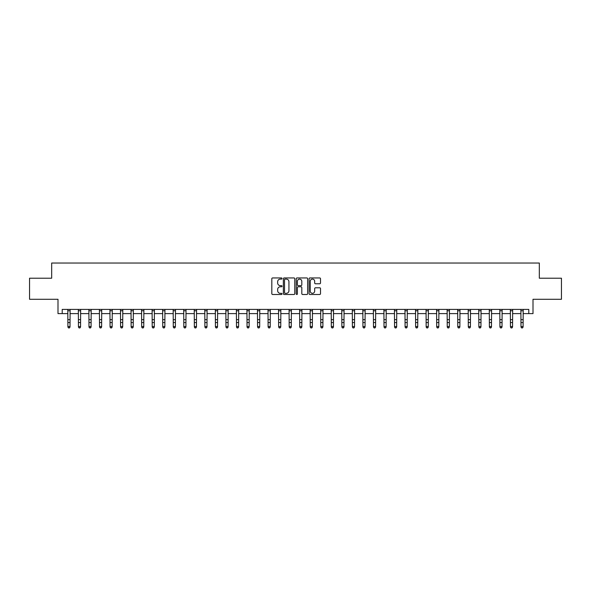 <?xml version="1.0" encoding="UTF-8"?>
<svg xmlns="http://www.w3.org/2000/svg" width="591" height="591" viewBox="0 0 591 591"><rect width="100%" height="100%" fill="white"/><g stroke="black" fill="none" stroke-linecap="round" stroke-linejoin="round"><path stroke-width="0.89" d="M282.01 278.516A0.576 0.576 0 0 0 281.434 277.94L272.643 277.94A0.827 0.827 0 0 0 271.816 278.767L271.816 293.661A0.827 0.827 0 0 0 272.643 294.488L281.434 294.488A0.576 0.576 0 0 0 282.01 293.912A0.576 0.576 0 0 0 281.434 293.328L280.297 293.328A2.645 2.645 0 0 1 277.652 290.683L277.652 289.442A2.645 2.645 0 0 1 280.297 286.79L281.434 286.79A0.576 0.576 0 0 0 282.01 286.214A0.576 0.576 0 0 0 281.434 285.638L280.297 285.638A2.645 2.645 0 0 1 277.652 282.986L277.652 281.744A2.645 2.645 0 0 1 280.297 279.1L281.434 279.1A0.576 0.576 0 0 0 282.01 278.516M319.679 283.776A0.827 0.827 0 0 0 320.507 282.949L320.507 278.767A0.827 0.827 0 0 0 319.679 277.94L309.92 277.94A0.827 0.827 0 0 0 309.093 278.767L309.093 293.661A0.827 0.827 0 0 0 309.92 294.488L319.679 294.488A0.827 0.827 0 0 0 320.507 293.661L320.507 288.615A0.827 0.827 0 0 0 319.679 287.787L315.505 287.787A0.827 0.827 0 0 0 314.678 288.615L314.678 291.119A2.216 2.216 0 0 1 312.462 293.328A2.216 2.216 0 0 1 310.245 291.119L310.245 281.309A2.216 2.216 0 0 1 312.462 279.1A2.216 2.216 0 0 1 314.678 281.309L314.678 282.949A0.827 0.827 0 0 0 315.505 283.776L319.679 283.776M62.218 313.607L62.218 309.396L528.782 309.396L528.782 313.607L533.001 313.607L533.001 299.282L561.45 299.282L561.45 278.206L539.324 278.206L539.324 263.032L51.676 263.032L51.676 278.206L29.55 278.206L29.55 299.282L57.999 299.282L57.999 313.607L67.906 313.607M294.776 278.767A0.827 0.827 0 0 0 293.949 277.94L284.182 277.94A0.827 0.827 0 0 0 283.355 278.767L283.355 293.661A0.827 0.827 0 0 0 284.182 294.488L293.949 294.488A0.827 0.827 0 0 0 294.776 293.661L294.776 278.767M297.051 277.94L306.818 277.94A0.827 0.827 0 0 1 307.645 278.767L307.645 293.661A0.827 0.827 0 0 1 306.818 294.488L302.636 294.488A0.827 0.827 0 0 1 301.809 293.661L301.809 287.618A0.827 0.827 0 0 0 300.982 286.79L298.211 286.79A0.827 0.827 0 0 0 297.384 287.618L297.384 293.912A0.576 0.576 0 0 1 296.8 294.488A0.576 0.576 0 0 1 296.224 293.912L296.224 278.767A0.827 0.827 0 0 1 297.051 277.94M70.011 313.607L78.44 313.607M80.546 313.607L88.975 313.607M91.088 313.607L99.517 313.607M101.622 313.607L110.052 313.607M112.157 313.607L120.586 313.607M122.699 313.607L131.128 313.607M133.234 313.607L141.663 313.607M143.768 313.607L152.197 313.607M154.303 313.607L162.739 313.607M164.845 313.607L173.274 313.607M175.379 313.607L183.808 313.607M185.914 313.607L194.343 313.607M196.456 313.607L204.885 313.607M206.99 313.607L215.42 313.607M217.525 313.607L225.954 313.607M228.067 313.607L236.496 313.607M238.601 313.607L247.031 313.607M249.136 313.607L257.565 313.607M259.678 313.607L268.107 313.607M270.213 313.607L278.642 313.607M280.747 313.607L289.176 313.607M291.282 313.607L299.718 313.607M301.824 313.607L310.253 313.607M312.358 313.607L320.787 313.607M322.893 313.607L331.322 313.607M333.435 313.607L341.864 313.607M343.969 313.607L352.399 313.607M354.504 313.607L362.933 313.607M365.046 313.607L373.475 313.607M375.58 313.607L384.01 313.607M386.115 313.607L394.544 313.607M396.657 313.607L405.086 313.607M407.192 313.607L415.621 313.607M417.726 313.607L426.155 313.607M428.261 313.607L436.697 313.607M438.803 313.607L447.232 313.607M449.337 313.607L457.766 313.607M459.872 313.607L468.301 313.607M470.414 313.607L478.843 313.607M480.948 313.607L489.378 313.607M491.483 313.607L499.912 313.607M502.025 313.607L510.454 313.607M512.56 313.607L520.989 313.607M523.094 313.607L528.782 313.607M285.098 279.1A0.576 0.576 0 0 0 284.515 279.676L284.515 292.752A0.576 0.576 0 0 0 285.098 293.328L286.295 293.328A2.645 2.645 0 0 0 288.94 290.683L288.94 281.744A2.645 2.645 0 0 0 286.295 279.1L285.098 279.1M301.809 281.353A2.216 2.216 0 0 0 299.593 279.137A2.216 2.216 0 0 0 297.384 281.353L297.384 284.81A0.827 0.827 0 0 0 298.211 285.638L300.982 285.638A0.827 0.827 0 0 0 301.809 284.81L301.809 281.353M70.115 309.396L70.011 327.037L69.376 327.968L68.534 327.783L69.376 327.968M67.802 309.396L67.906 326.572L70.011 326.572L69.376 327.783M68.534 327.968L67.906 327.037L68.534 327.783M80.649 309.396L80.546 327.037L79.918 327.968L79.076 327.783L79.918 327.968M78.344 309.396L78.44 326.572L80.546 326.572L79.918 327.783M79.076 327.968L78.44 327.037L79.076 327.783M91.184 309.396L91.088 327.037L90.453 327.968L89.61 327.783L90.453 327.968M88.879 309.396L88.975 326.572L91.088 326.572L90.453 327.783M89.61 327.968L88.975 327.037L89.61 327.783M101.718 309.396L101.622 327.037L100.987 327.968L100.145 327.783L100.987 327.968M99.414 309.396L99.517 326.572L101.622 326.572L100.987 327.783M100.145 327.968L99.517 327.037L100.145 327.783M112.26 309.396L112.157 327.037L111.529 327.968L110.687 327.783L111.529 327.968M109.948 309.396L110.052 326.572L112.157 326.572L111.529 327.783M110.687 327.968L110.052 327.037L110.687 327.783M122.795 309.396L122.699 327.037L122.064 327.968L121.221 327.783L122.064 327.968M120.49 309.396L120.586 326.572L122.699 326.572L122.064 327.783M121.221 327.968L120.586 327.037L121.221 327.783M133.33 309.396L133.234 327.037L132.598 327.968L131.756 327.783L132.598 327.968M131.025 309.396L131.128 326.572L133.234 326.572L132.598 327.783M131.756 327.968L131.128 327.037L131.756 327.783M143.872 309.396L143.768 327.037L143.14 327.968L142.291 327.783L143.14 327.968M141.559 309.396L141.663 326.572L143.768 326.572L143.14 327.783M142.291 327.968L141.663 327.037L142.291 327.783M154.406 309.396L154.303 327.037L153.675 327.968L152.833 327.783L153.675 327.968M152.101 309.396L152.197 326.572L154.303 326.572L153.675 327.783M152.833 327.968L152.197 327.037L152.833 327.783M164.941 309.396L164.845 327.037L164.209 327.968L163.367 327.783L164.209 327.968M162.636 309.396L162.739 326.572L164.845 326.572L164.209 327.783M163.367 327.968L162.739 327.037L163.367 327.783M175.483 309.396L175.379 327.037L174.751 327.968L173.902 327.783L174.751 327.968M173.17 309.396L173.274 326.572L175.379 326.572L174.751 327.783M173.902 327.968L173.274 327.037L173.902 327.783M186.017 309.396L185.914 327.037L185.286 327.968L184.444 327.783L185.286 327.968M183.712 309.396L183.808 326.572L185.914 326.572L185.286 327.783M184.444 327.968L183.808 327.037L184.444 327.783M196.552 309.396L196.456 327.037L195.82 327.968L194.978 327.783L195.82 327.968M194.247 309.396L194.343 326.572L196.456 326.572L195.82 327.783M194.978 327.968L194.343 327.037L194.978 327.783M207.094 309.396L206.99 327.037L206.355 327.968L205.513 327.783L206.355 327.968M204.781 309.396L204.885 326.572L206.99 326.572L206.355 327.783M205.513 327.968L204.885 327.037L205.513 327.783M217.628 309.396L217.525 327.037L216.897 327.968L216.055 327.783L216.897 327.968M215.323 309.396L215.42 326.572L217.525 326.572L216.897 327.783M216.055 327.968L215.42 327.037L216.055 327.783M228.163 309.396L228.067 327.037L227.432 327.968L226.589 327.783L227.432 327.968M225.858 309.396L225.954 326.572L228.067 326.572L227.432 327.783M226.589 327.968L225.954 327.037L226.589 327.783M238.698 309.396L238.601 327.037L237.966 327.968L237.124 327.783L237.966 327.968M236.393 309.396L236.496 326.572L238.601 326.572L237.966 327.783M237.124 327.968L236.496 327.037L237.124 327.783M249.239 309.396L249.136 327.037L248.508 327.968L247.666 327.783L248.508 327.968M246.927 309.396L247.031 326.572L249.136 326.572L248.508 327.783M247.666 327.968L247.031 327.037L247.666 327.783M259.774 309.396L259.678 327.037L259.043 327.968L258.201 327.783L259.043 327.968M257.469 309.396L257.565 326.572L259.678 326.572L259.043 327.783M258.201 327.968L257.565 327.037L258.201 327.783M270.309 309.396L270.213 327.037L269.577 327.968L268.735 327.783L269.577 327.968M268.004 309.396L268.107 326.572L270.213 326.572L269.577 327.783M268.735 327.968L268.107 327.037L268.735 327.783M280.851 309.396L280.747 327.037L280.119 327.968L279.27 327.783L280.119 327.968M278.538 309.396L278.642 326.572L280.747 326.572L280.119 327.783M279.27 327.968L278.642 327.037L279.27 327.783M291.385 309.396L291.282 327.037L290.654 327.968L289.812 327.783L290.654 327.968M289.08 309.396L289.176 326.572L291.282 326.572L290.654 327.783M289.812 327.968L289.176 327.037L289.812 327.783M301.92 309.396L301.824 327.037L301.188 327.968L300.346 327.783L301.188 327.968M299.615 309.396L299.718 326.572L301.824 326.572L301.188 327.783M300.346 327.968L299.718 327.037L300.346 327.783M312.462 309.396L312.358 327.037L311.73 327.968L310.881 327.783L311.73 327.968M310.149 309.396L310.253 326.572L312.358 326.572L311.73 327.783M310.881 327.968L310.253 327.037L310.881 327.783M322.996 309.396L322.893 327.037L322.265 327.968L321.423 327.783L322.265 327.968M320.691 309.396L320.787 326.572L322.893 326.572L322.265 327.783M321.423 327.968L320.787 327.037L321.423 327.783M333.531 309.396L333.435 327.037L332.799 327.968L331.957 327.783L332.799 327.968M331.226 309.396L331.322 326.572L333.435 326.572L332.799 327.783M331.957 327.968L331.322 327.037L331.957 327.783M344.073 309.396L343.969 327.037L343.334 327.968L342.492 327.783L343.334 327.968M341.761 309.396L341.864 326.572L343.969 326.572L343.334 327.783M342.492 327.968L341.864 327.037L342.492 327.783M354.607 309.396L354.504 327.037L353.876 327.968L353.034 327.783L353.876 327.968M352.302 309.396L352.399 326.572L354.504 326.572L353.876 327.783M353.034 327.968L352.399 327.037L353.034 327.783M365.142 309.396L365.046 327.037L364.411 327.968L363.568 327.783L364.411 327.968M362.837 309.396L362.933 326.572L365.046 326.572L364.411 327.783M363.568 327.968L362.933 327.037L363.568 327.783M375.677 309.396L375.58 327.037L374.945 327.968L374.103 327.783L374.945 327.968M373.372 309.396L373.475 326.572L375.58 326.572L374.945 327.783M374.103 327.968L373.475 327.037L374.103 327.783M386.218 309.396L386.115 327.037L385.487 327.968L384.645 327.783L385.487 327.968M383.906 309.396L384.01 326.572L386.115 326.572L385.487 327.783M384.645 327.968L384.01 327.037L384.645 327.783M396.753 309.396L396.657 327.037L396.022 327.968L395.18 327.783L396.022 327.968M394.448 309.396L394.544 326.572L396.657 326.572L396.022 327.783M395.18 327.968L394.544 327.037L395.18 327.783M407.288 309.396L407.192 327.037L406.556 327.968L405.714 327.783L406.556 327.968M404.983 309.396L405.086 326.572L407.192 326.572L406.556 327.783M405.714 327.968L405.086 327.037L405.714 327.783M417.83 309.396L417.726 327.037L417.098 327.968L416.249 327.783L417.098 327.968M415.517 309.396L415.621 326.572L417.726 326.572L417.098 327.783M416.249 327.968L415.621 327.037L416.249 327.783M428.364 309.396L428.261 327.037L427.633 327.968L426.791 327.783L427.633 327.968M426.059 309.396L426.155 326.572L428.261 326.572L427.633 327.783M426.791 327.968L426.155 327.037L426.791 327.783M438.899 309.396L438.803 327.037L438.167 327.968L437.325 327.783L438.167 327.968M436.594 309.396L436.697 326.572L438.803 326.572L438.167 327.783M437.325 327.968L436.697 327.037L437.325 327.783M449.441 309.396L449.337 327.037L448.709 327.968L447.86 327.783L448.709 327.968M447.128 309.396L447.232 326.572L449.337 326.572L448.709 327.783M447.86 327.968L447.232 327.037L447.86 327.783M459.975 309.396L459.872 327.037L459.244 327.968L458.402 327.783L459.244 327.968M457.67 309.396L457.766 326.572L459.872 326.572L459.244 327.783M458.402 327.968L457.766 327.037L458.402 327.783M470.51 309.396L470.414 327.037L469.779 327.968L468.936 327.783L469.779 327.968M468.205 309.396L468.301 326.572L470.414 326.572L469.779 327.783M468.936 327.968L468.301 327.037L468.936 327.783M481.052 309.396L480.948 327.037L480.313 327.968L479.471 327.783L480.313 327.968M478.74 309.396L478.843 326.572L480.948 326.572L480.313 327.783M479.471 327.968L478.843 327.037L479.471 327.783M491.586 309.396L491.483 327.037L490.855 327.968L490.013 327.783L490.855 327.968M489.282 309.396L489.378 326.572L491.483 326.572L490.855 327.783M490.013 327.968L489.378 327.037L490.013 327.783M502.121 309.396L502.025 327.037L501.39 327.968L500.547 327.783L501.39 327.968M499.816 309.396L499.912 326.572L502.025 326.572L501.39 327.783M500.547 327.968L499.912 327.037L500.547 327.783M512.656 309.396L512.56 327.037L511.924 327.968L511.082 327.783L511.924 327.968M510.351 309.396L510.454 326.572L512.56 326.572L511.924 327.783M511.082 327.968L510.454 327.037L511.082 327.783M523.198 309.396L523.094 327.037L522.466 327.968L521.624 327.783L522.466 327.968M520.885 309.396L520.989 326.572L523.094 326.572L522.466 327.783M521.624 327.968L520.989 327.037L521.624 327.783M70.011 319.665L67.906 319.665M70.011 322.553L67.906 322.553M70.011 310.763L67.906 310.763M80.546 319.665L78.44 319.665M80.546 322.553L78.44 322.553M80.546 310.763L78.44 310.763M91.088 319.665L88.975 319.665M91.088 322.553L88.975 322.553M91.088 310.763L88.975 310.763M101.622 319.665L99.517 319.665M101.622 322.553L99.517 322.553M101.622 310.763L99.517 310.763M112.157 319.665L110.052 319.665M112.157 322.553L110.052 322.553M112.157 310.763L110.052 310.763M122.699 319.665L120.586 319.665M122.699 322.553L120.586 322.553M122.699 310.763L120.586 310.763M133.234 319.665L131.128 319.665M133.234 322.553L131.128 322.553M133.234 310.763L131.128 310.763M143.768 319.665L141.663 319.665M143.768 322.553L141.663 322.553M143.768 310.763L141.663 310.763M154.303 319.665L152.197 319.665M154.303 322.553L152.197 322.553M154.303 310.763L152.197 310.763M164.845 319.665L162.739 319.665M164.845 322.553L162.739 322.553M164.845 310.763L162.739 310.763M175.379 319.665L173.274 319.665M175.379 322.553L173.274 322.553M175.379 310.763L173.274 310.763M185.914 319.665L183.808 319.665M185.914 322.553L183.808 322.553M185.914 310.763L183.808 310.763M196.456 319.665L194.343 319.665M196.456 322.553L194.343 322.553M196.456 310.763L194.343 310.763M206.99 319.665L204.885 319.665M206.99 322.553L204.885 322.553M206.99 310.763L204.885 310.763M217.525 319.665L215.42 319.665M217.525 322.553L215.42 322.553M217.525 310.763L215.42 310.763M228.067 319.665L225.954 319.665M228.067 322.553L225.954 322.553M228.067 310.763L225.954 310.763M238.601 319.665L236.496 319.665M238.601 322.553L236.496 322.553M238.601 310.763L236.496 310.763M249.136 319.665L247.031 319.665M249.136 322.553L247.031 322.553M249.136 310.763L247.031 310.763M259.678 319.665L257.565 319.665M259.678 322.553L257.565 322.553M259.678 310.763L257.565 310.763M270.213 319.665L268.107 319.665M270.213 322.553L268.107 322.553M270.213 310.763L268.107 310.763M280.747 319.665L278.642 319.665M280.747 322.553L278.642 322.553M280.747 310.763L278.642 310.763M291.282 319.665L289.176 319.665M291.282 322.553L289.176 322.553M291.282 310.763L289.176 310.763M301.824 319.665L299.718 319.665M301.824 322.553L299.718 322.553M301.824 310.763L299.718 310.763M312.358 319.665L310.253 319.665M312.358 322.553L310.253 322.553M312.358 310.763L310.253 310.763M322.893 319.665L320.787 319.665M322.893 322.553L320.787 322.553M322.893 310.763L320.787 310.763M333.435 319.665L331.322 319.665M333.435 322.553L331.322 322.553M333.435 310.763L331.322 310.763M343.969 319.665L341.864 319.665M343.969 322.553L341.864 322.553M343.969 310.763L341.864 310.763M354.504 319.665L352.399 319.665M354.504 322.553L352.399 322.553M354.504 310.763L352.399 310.763M365.046 319.665L362.933 319.665M365.046 322.553L362.933 322.553M365.046 310.763L362.933 310.763M375.58 319.665L373.475 319.665M375.58 322.553L373.475 322.553M375.58 310.763L373.475 310.763M386.115 319.665L384.01 319.665M386.115 322.553L384.01 322.553M386.115 310.763L384.01 310.763M396.657 319.665L394.544 319.665M396.657 322.553L394.544 322.553M396.657 310.763L394.544 310.763M407.192 319.665L405.086 319.665M407.192 322.553L405.086 322.553M407.192 310.763L405.086 310.763M417.726 319.665L415.621 319.665M417.726 322.553L415.621 322.553M417.726 310.763L415.621 310.763M428.261 319.665L426.155 319.665M428.261 322.553L426.155 322.553M428.261 310.763L426.155 310.763M438.803 319.665L436.697 319.665M438.803 322.553L436.697 322.553M438.803 310.763L436.697 310.763M449.337 319.665L447.232 319.665M449.337 322.553L447.232 322.553M449.337 310.763L447.232 310.763M459.872 319.665L457.766 319.665M459.872 322.553L457.766 322.553M459.872 310.763L457.766 310.763M470.414 319.665L468.301 319.665M470.414 322.553L468.301 322.553M470.414 310.763L468.301 310.763M480.948 319.665L478.843 319.665M480.948 322.553L478.843 322.553M480.948 310.763L478.843 310.763M491.483 319.665L489.378 319.665M491.483 322.553L489.378 322.553M491.483 310.763L489.378 310.763M502.025 319.665L499.912 319.665M502.025 322.553L499.912 322.553M502.025 310.763L499.912 310.763M512.56 319.665L510.454 319.665M512.56 322.553L510.454 322.553M512.56 310.763L510.454 310.763M523.094 319.665L520.989 319.665M523.094 322.553L520.989 322.553M523.094 310.763L520.989 310.763"/></g></svg>
